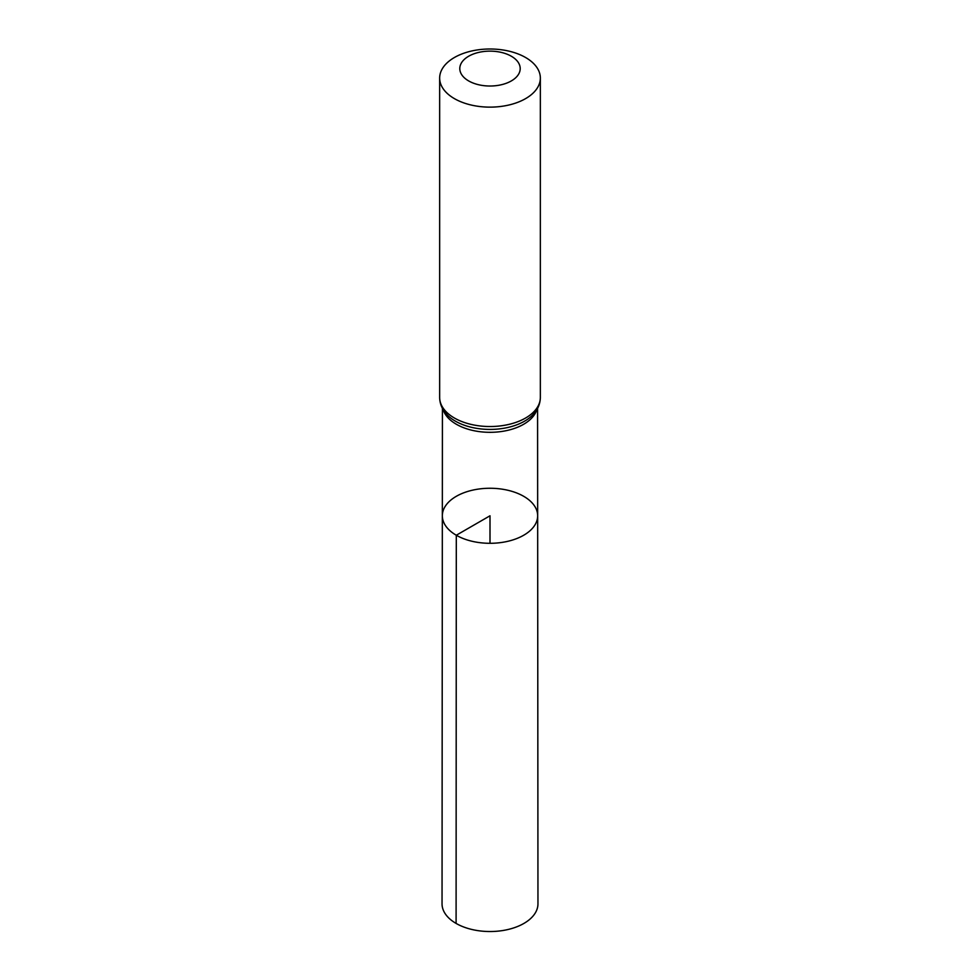<?xml version="1.0" encoding="UTF-8"?>
<svg xmlns="http://www.w3.org/2000/svg" width="980" height="980" viewBox="0 0 980 980"><rect width="100%" height="100%" fill="white"/><g stroke="black" fill="none" stroke-linecap="round" stroke-linejoin="round"><path stroke-width="1.47" d="M456.3 535.239A47.665 27.514 180 0 1 442.335 515.774A47.665 27.514 180 0 1 490 488.261A47.665 27.514 180 0 1 537.665 515.774A47.665 27.514 180 0 1 508.252 541.205A47.665 27.514 180 0 1 456.3 535.239A47.665 27.514 180 0 1 442.335 515.774L442.041 903.83A47.959 27.685 180 0 0 456.092 923.417A47.959 27.685 180 0 0 508.363 929.42A47.959 27.685 180 0 0 537.959 903.83L537.665 515.774A47.665 27.514 180 0 1 508.252 541.205A47.665 27.514 180 0 1 456.3 535.239M468.636 80.911A30.209 17.444 180 0 1 482.185 51.732A30.209 17.444 180 0 1 519.18 73.084A30.209 17.444 180 0 1 468.636 80.911M454.402 98.625A50.348 29.069 180 0 1 439.653 78.069A50.348 29.069 180 0 1 490 49A50.348 29.069 180 0 1 540.348 78.069A50.348 29.069 180 0 1 509.269 104.921A50.348 29.069 180 0 1 454.402 98.625M490 543.3L490 515.786L456.3 535.239L456.092 923.417M536.844 409.652A47.579 27.465 180 0 1 504.284 431.053A47.579 27.465 180 0 1 456.362 424.267A47.579 27.465 180 0 1 443.156 409.652M454.402 418.019A50.348 29.069 180 0 1 439.653 397.464C439.775 403.907 442.225 409.652 447.027 414.699A48.963 28.273 180 0 0 455.382 421.143A48.963 28.273 180 0 0 532.973 414.699C537.775 409.652 540.225 403.907 540.348 397.464A50.348 29.069 180 0 1 509.269 424.316A50.348 29.069 180 0 1 454.402 418.019M442.421 408.341L442.335 515.774M537.579 408.341L537.665 515.774M439.653 78.069L439.653 397.464M540.348 78.069L540.348 397.464"/></g></svg>
